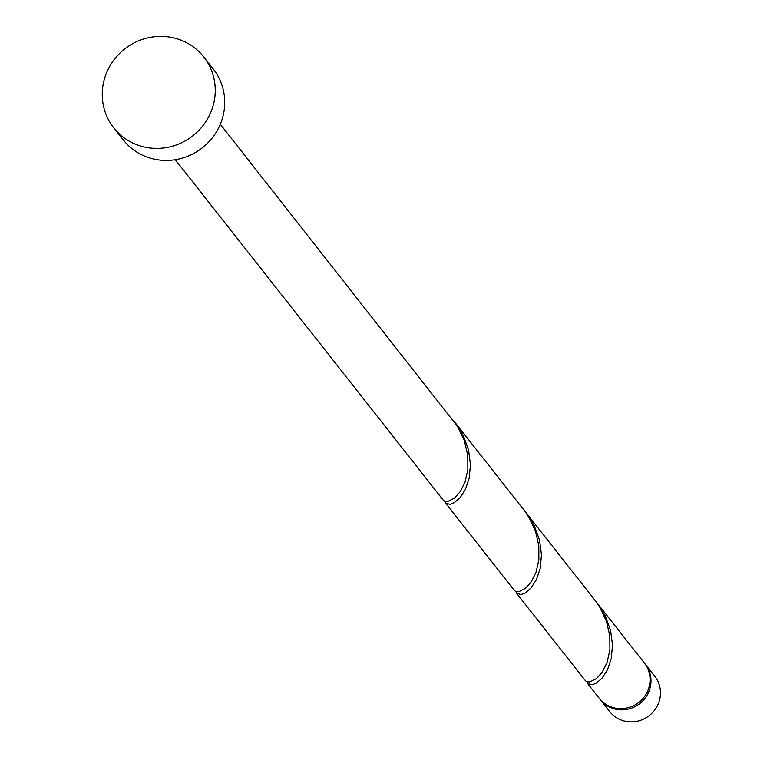 <?xml version="1.0" encoding="UTF-8"?>
<svg xmlns="http://www.w3.org/2000/svg" width="757" height="757" viewBox="0 0 757 757"><rect width="100%" height="100%" fill="white"/><g stroke="black" fill="none" stroke-linecap="round" stroke-linejoin="round"><path stroke-width="1.14" d="M645.257 664.135L654.729 676.171A28.643 27.602 141.8 0 1 653.793 711.183A28.643 27.602 141.8 0 1 619.122 719.15A28.643 27.602 141.8 0 1 609.707 711.599L600.244 699.572A28.643 27.602 -38.2 0 0 609.65 707.123A28.643 27.602 -38.2 0 0 644.321 699.156A28.643 27.602 -38.2 0 0 645.257 664.135A28.643 27.602 -38.2 0 0 644.775 663.539M599.781 698.966A28.643 27.602 -38.2 0 0 600.244 699.572M203.765 56.964L213.237 68.991A57.286 55.204 141.8 0 1 211.364 139.023A57.286 55.204 141.8 0 1 142.032 154.958A57.286 55.204 141.8 0 1 123.211 139.856L113.739 127.829A57.286 55.204 141.8 0 1 115.613 57.787A57.286 55.204 141.8 0 1 184.945 41.862A57.286 55.204 141.8 0 1 203.765 56.964A57.286 55.204 141.8 0 1 201.901 126.996A57.286 55.204 141.8 0 1 132.56 142.922A57.286 55.204 141.8 0 1 113.739 127.829M220.306 124.271L457.663 426.598L464.42 440.829L467.798 455.563L467.854 469.633L465.063 481.954L460.237 491.643L454.437 498.125L447.775 501.475L444.586 501.2L443.337 500.245L175.283 159.708M586.959 681.783L587.64 683.562L599.298 698.37A28.643 27.602 -38.2 0 0 608.704 705.921A28.643 27.602 -38.2 0 0 643.374 697.954A28.643 27.602 -38.2 0 0 644.311 662.933L596.005 601.597M587.64 683.562L592.088 684.801L596.251 683.183L602.118 678.14L607.493 669.775L611.268 658.486L612.508 645.04L610.577 630.439L605.25 615.857L597.15 603.017M526.124 512.792L594.888 600.15L599.705 607.048L606.461 621.27L609.83 636.012L609.887 650.083L607.105 662.403L602.279 672.093L596.478 678.575L589.817 681.925L586.628 681.641L585.379 680.694L516.624 593.337L521.062 594.576L525.235 592.958L531.092 587.915L536.476 579.55L540.252 568.261L541.482 554.815L539.561 540.214L534.234 525.632L524.98 511.372M515.943 591.558L516.624 593.337M455.108 422.567L523.863 509.925L528.689 516.823L535.445 531.045L538.814 545.788L538.87 559.858L536.079 572.178L531.253 581.868L525.462 588.35L518.8 591.7L515.612 591.425L514.363 590.469L445.599 503.112L450.046 504.351L454.219 502.733L460.076 497.699L465.46 489.325L469.226 478.036L470.466 464.59L468.545 449.999L463.208 435.407L453.963 421.147M444.927 501.333L445.599 503.112"/></g></svg>
